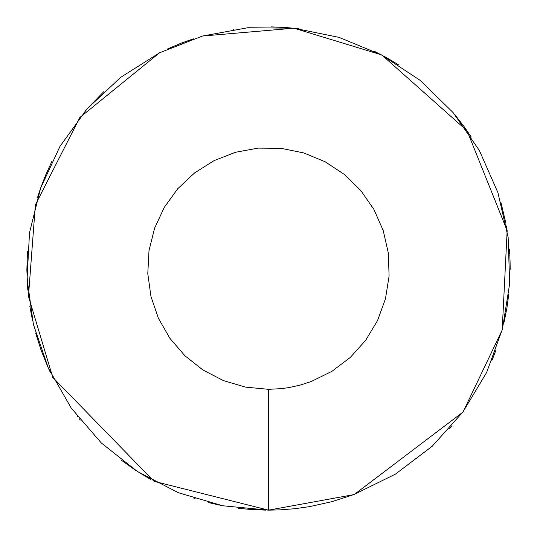 <?xml version="1.0" encoding="UTF-8"?>
<svg xmlns="http://www.w3.org/2000/svg" width="537" height="537" viewBox="0 0 537 537"><rect width="100%" height="100%" fill="white"/><g stroke="black" fill="none" stroke-linecap="round" stroke-linejoin="round"><path stroke-width="0.81" d="M353.641 494.658L268.5 510.15L222.627 505.753L178.418 492.731L137.485 471.553L101.318 442.985L71.233 408.073L48.323 368.087L33.422 324.476L27.072 278.831L29.501 232.81L40.624 188.084L60.03 146.286L87.021 108.93L120.617 77.382L159.59 52.787L202.523 36.033L247.852 27.729L293.934 28.192L339.095 37.389L381.686 54.996L420.162 80.369L453.121 112.582L479.36 150.461L497.933 192.642L508.163 237.576L509.673 283.637L502.417 329.147L486.65 372.45L462.948 411.973L432.171 446.281L395.447 474.117L354.098 494.483L332.161 501.612L309.641 506.619L294.464 508.754L279.173 509.915L268.5 510.15L154.038 481.327L52.767 377.37L28.461 296.33L35.382 204.845L79.812 117.529L159.516 52.821M159.596 52.78L202.382 36.073M202.523 36.033L293.987 28.199L381.371 54.828M382.096 55.217L467.069 130.786L507.163 230.615L502.196 329.993L463.223 411.604M462.686 412.322L354.474 494.342M266.016 510.137L251.329 509.539L238.448 508.271M222.566 505.747L208.752 502.645M195.206 498.766L193.944 498.363M150.79 479.541L135.123 470.009L121.731 460.471M80.288 420.062L79.254 418.766M77.919 417.068L77.059 415.96M50.424 372.611L48.357 368.16M48.323 368.087L41.181 350.473L35.623 333.014M32.569 320.77L29.81 306.224M27.823 290.155L26.857 270.03L27.481 251.054M37.368 197.992L40.617 188.104M40.624 188.071L45.611 175.149L51.867 161.429M84.933 111.34L86.92 109.051M87.209 108.722L103.701 91.76M167.45 48.995L181.513 43.047L193.394 38.818M233.105 29.454L234.051 29.32M270.977 26.863L284.523 27.38L298.961 28.776M373.96 51.075L386.217 57.459L398.676 64.91M455.101 114.952L464.129 126.638L471.258 137.029M500.893 202.261L505.888 223.311M506.371 225.943L506.894 228.957M509.365 249.034L509.459 250.255M509.512 250.94L509.6 252.189M509.64 252.846L509.72 254.115M509.761 254.746L509.828 256.035M509.861 256.652L509.922 257.961M509.949 258.565L509.996 259.881M510.009 260.291L510.056 261.7M510.069 262.231L510.103 263.654M510.11 264.164L510.13 265.56M510.137 266.097L510.15 267.54M510.15 268.017L510.15 269.487M508.774 294.269L506.962 307.647L504.176 321.891M495.758 350.654L491.858 360.723M485.945 373.913L485.555 374.712M451.865 425.888L449.623 428.466M268.5 389.325L245.563 387.13L223.459 380.612L202.993 370.027L184.909 355.742L169.867 338.29L158.415 318.293L150.964 296.491L147.782 273.669L148.997 250.658L154.562 228.292L164.268 207.396L177.76 188.715L194.555 172.941L214.041 160.644L235.508 152.266L258.176 148.118L281.22 148.346L303.801 152.944L325.093 161.744L344.331 174.431L360.81 190.541L373.933 209.484L383.217 230.568L388.332 253.041L389.09 276.072L385.459 298.82L377.571 320.475L365.724 340.236L350.339 357.394L331.973 371.309L311.299 381.492L300.331 385.056L289.074 387.56L281.482 388.627L268.5 389.325L268.5 510.15"/></g></svg>
